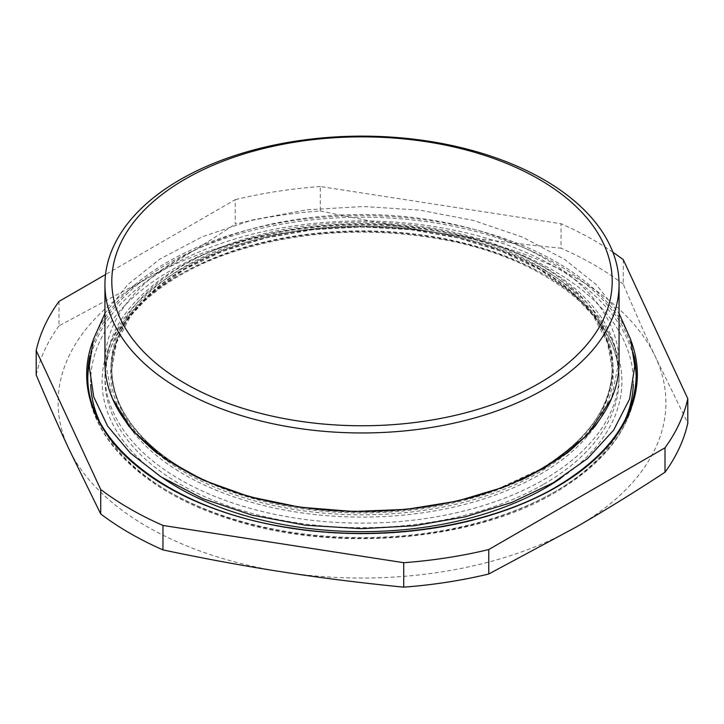 <?xml version="1.0" encoding="UTF-8"?>
<svg xmlns="http://www.w3.org/2000/svg" width="724" height="724" viewBox="0 0 724 724"><rect width="100%" height="100%" fill="white"/><g stroke="black" fill="none" stroke-linecap="round" stroke-linejoin="round"><path stroke-width="0.54" stroke-dasharray="3.62 2.71" d="M320.27 210.946C361.973 219.77 402.101 227.155 440.654 233.11C479.207 239.083 519.334 244.115 561.037 248.196L561.037 223.743L320.27 186.502L320.27 210.946A328.461 189.634 0 0 0 235.237 224.105L235.237 199.652L105.532 274.541M623.283 259.69L623.283 284.134C634.459 310.587 645.211 334.931 655.546 357.176L687.8 423.142M58.988 301.419L58.988 325.863L147.108 278.523C175.335 262.242 204.711 244.106 235.237 224.105M283.346 572.06A303.899 175.452 0 0 0 576.892 526.647A303.899 175.452 0 0 0 655.546 357.176A303.899 175.452 0 0 0 440.654 233.11A303.899 175.452 0 0 0 147.108 278.523A303.899 175.452 0 0 0 68.454 447.993A303.899 175.452 0 0 0 283.346 572.06M623.283 284.134A328.461 189.634 0 0 0 561.037 248.196M58.988 325.863A328.461 189.634 0 0 0 36.2 374.96M612.875 252.196A328.461 189.634 0 0 0 561.037 223.743M320.27 186.502A328.461 189.634 0 0 0 235.237 199.652M543.769 269.79A257.056 148.411 0 0 0 263.627 237.617A257.056 148.411 0 0 0 104.944 374.733A257.056 148.411 0 0 0 362 523.144A257.056 148.411 0 0 0 619.056 374.733A257.056 148.411 0 0 0 543.769 269.79M619.056 362.941A257.056 148.411 0 0 0 543.769 257.997A257.056 148.411 0 0 0 263.627 225.825A257.056 148.411 0 0 0 104.944 362.941M630.957 340.579A275.337 158.963 0 0 0 362 215.634A275.337 158.963 0 0 0 93.043 340.579M634.034 355.719A274.197 158.303 0 0 0 555.887 263.59A274.197 158.303 0 0 0 273.165 225.77A274.197 158.303 0 0 0 89.966 355.719M87.821 377.394A274.197 158.303 0 0 0 87.803 379.267L87.803 375.53A274.197 158.303 0 0 0 257.074 521.787A274.197 158.303 0 0 0 555.887 487.469A274.197 158.303 0 0 0 636.197 375.53L636.197 379.267A274.197 158.303 0 0 0 636.179 377.394M634.622 362.362A274.197 158.303 0 0 0 555.887 267.328A274.197 158.303 0 0 0 270.767 229.979A274.197 158.303 0 0 0 89.378 362.362M87.803 379.267A274.197 158.303 0 0 0 257.074 525.515A274.197 158.303 0 0 0 555.887 491.198A274.197 158.303 0 0 0 636.197 379.267C634.921 423.567 607.961 461.315 555.29 492.51C472.392 541.869 332.624 553.181 229.589 518.999C143.777 492.148 86.98 436.898 87.803 379.267M98.971 420.074A271.337 156.655 0 0 0 289.98 532.638A271.337 156.655 0 0 0 553.869 492.365A271.337 156.655 0 0 0 625.029 420.074M633.292 384.453A271.337 156.655 0 0 0 361.991 224.938A271.337 156.655 0 0 0 90.708 384.471M560.955 478.157A259.916 150.058 0 0 0 540.43 272.477A259.916 150.058 0 0 0 183.597 272.468A259.916 150.058 0 0 0 163.018 478.139M543.769 484.202A257.056 148.411 0 0 0 619.056 379.267A257.056 148.411 0 0 0 543.769 274.324A257.056 148.411 0 0 0 263.627 242.151A257.056 148.411 0 0 0 104.944 379.267A257.056 148.411 0 0 0 263.627 516.375A257.056 148.411 0 0 0 543.769 484.202M598.413 421.205A251.3 145.09 0 0 0 539.697 269.428A251.3 145.09 0 0 0 227.318 249.527A251.3 145.09 0 0 0 125.587 421.205M129.207 426.662A251.3 145.09 0 0 0 539.697 474.609A251.3 145.09 0 0 0 594.793 426.662M157.352 453.459A250.16 144.429 0 0 0 538.891 472.528A250.16 144.429 0 0 0 566.639 453.468M576.385 444.826A250.16 144.429 0 0 0 612.16 370.398A250.16 144.429 0 0 0 538.891 268.278A250.16 144.429 0 0 0 266.269 236.965A250.16 144.429 0 0 0 111.84 370.398A250.16 144.429 0 0 0 147.615 444.826M540.122 469.948A250.16 144.429 0 0 0 612.16 368.534A250.16 144.429 0 0 0 538.891 266.414A250.16 144.429 0 0 0 266.269 235.101A250.16 144.429 0 0 0 111.84 368.534A250.16 144.429 0 0 0 183.878 469.948M203.525 480.284A250.16 144.429 0 0 0 520.438 480.302M539.461 469.568A250.975 144.9 0 0 0 539.461 264.649A250.975 144.9 0 0 0 166.375 276.342A250.975 144.9 0 0 0 226.874 489.207C155.714 463.432 111.089 416.019 111.84 368.534L116.582 342.669L130.691 315.881L153.696 291.075L184.765 269.247L222.702 251.3L266.025 237.952L313.067 229.716L362 226.938L410.933 229.716L457.975 237.952L501.298 251.3L539.235 269.247L570.304 291.075L593.309 315.881L607.418 342.669L612.16 368.534C611.291 407.476 587.028 441.169 539.362 469.614L497.126 489.207A250.975 144.9 0 0 0 539.461 469.568M259.029 499.243A250.975 144.9 0 0 0 465.016 499.234M619.056 374.733L619.056 379.267C620.848 318.307 546.692 258.414 443.206 239.626C372.172 226.802 303.745 230.395 237.934 250.395C156.583 275.545 103.939 327.366 104.944 379.267L104.944 374.733M112.501 398.662L106.374 367.602C106.672 332.986 127.46 301.7 168.728 273.762C236.196 228.35 355.719 211.064 453.269 233.228C522.429 249.228 571.164 276.387 599.454 314.687C611.581 331.936 617.635 349.574 617.626 367.602L611.499 398.653M104.944 313.383L127.895 284.523L159.742 259.165L202.421 236.712L252.079 220.042L306.551 209.833L363.466 206.503L419.748 210.123L473.541 220.467L522.538 237.119L564.666 259.427L596.259 284.677L619.056 313.383"/><path stroke-width="1.09" d="M100.717 513.959L68.454 447.993C58.128 425.748 47.377 401.404 36.2 374.96L36.2 350.507L100.717 489.514L100.717 513.959A328.461 189.634 0 0 0 162.963 549.905L162.963 525.452L403.73 562.702L403.73 587.146C362.027 583.064 321.899 578.042 283.346 572.06C244.793 566.114 204.666 558.72 162.963 549.905M665.012 472.238C634.486 492.229 605.11 510.366 576.892 526.647L488.763 573.996L488.763 549.543L665.012 447.785L665.012 472.238A328.461 189.634 0 0 0 687.8 423.142L687.8 398.689L623.283 259.69A328.461 189.634 0 0 0 612.875 252.196M105.532 274.541L58.988 301.419A328.461 189.634 0 0 0 36.2 350.507M403.73 587.146A328.461 189.634 0 0 0 488.763 573.996M403.73 562.702A328.461 189.634 0 0 0 488.763 549.543M665.012 447.785A328.461 189.634 0 0 0 687.8 398.689M100.717 489.514A328.461 189.634 0 0 0 162.963 525.452M104.944 284.55L104.944 362.941A257.056 148.411 0 0 0 223.598 488.003A257.056 148.411 0 0 0 500.402 488.003A257.056 148.411 0 0 0 619.056 362.941L619.056 284.55A257.056 148.411 0 0 0 543.769 179.606A257.056 148.411 0 0 0 263.627 147.434A257.056 148.411 0 0 0 104.944 284.55A257.056 148.411 0 0 0 362 432.961A257.056 148.411 0 0 0 619.056 284.55M538.918 179.172A250.205 144.456 0 0 0 120.32 243.934A250.205 144.456 0 0 0 426.753 420.843A250.205 144.456 0 0 0 538.918 179.172M93.043 340.579A275.337 158.963 0 0 0 229.861 514.058A275.337 158.963 0 0 0 556.693 487.008A275.337 158.963 0 0 0 630.957 340.579M89.966 355.719A274.197 158.303 0 0 0 87.803 375.53C85.685 444.952 174.14 511.461 292.179 528.149C384.643 542.701 489.08 526.366 556.123 486.944C608.477 455.767 635.165 418.626 636.197 375.53A274.197 158.303 0 0 0 634.034 355.719M89.378 362.362A274.197 158.303 0 0 0 87.821 377.394M636.179 377.394A274.197 158.303 0 0 0 634.622 362.362M625.029 420.074A271.337 156.655 0 0 0 633.292 384.453M90.708 384.471A271.337 156.655 0 0 0 98.971 420.074M163.018 478.139A259.916 150.058 0 0 0 545.787 487.704A259.916 150.058 0 0 0 560.955 478.157M125.587 421.205A251.3 145.09 0 0 0 129.207 426.662M594.793 426.662A251.3 145.09 0 0 0 598.413 421.205M566.639 453.468A250.16 144.429 0 0 0 576.385 444.826M147.615 444.826A250.16 144.429 0 0 0 157.352 453.459M183.878 469.948A250.16 144.429 0 0 0 203.525 480.284M520.438 480.302A250.16 144.429 0 0 0 538.891 470.663A250.16 144.429 0 0 0 540.122 469.948M223.598 488.003L226.874 489.207A250.975 144.9 0 0 0 259.029 499.243M465.016 499.234A250.975 144.9 0 0 0 497.126 489.207L500.402 488.003M611.499 398.653L586.865 435.64L544.529 468.039L503.841 487.143L457.043 501.144L406.173 509.379L353.421 511.488L299.89 507.207L249.147 496.628L203.453 480.256L164.9 458.889L132.202 430.246L112.501 398.662M619.056 313.383L630.586 339.312L634.758 366.244L629.599 399.024L613.617 430.174L587.725 458.437L553.1 482.881L511.85 502.429L464.989 516.882L414.255 525.751L361.548 528.701L305.537 525.244L251.943 515.126L203.028 498.755L160.837 476.754L130.329 453.034L107.641 426.137L93.704 396.852L89.242 366.226L93.414 339.303L104.944 313.383"/></g></svg>
